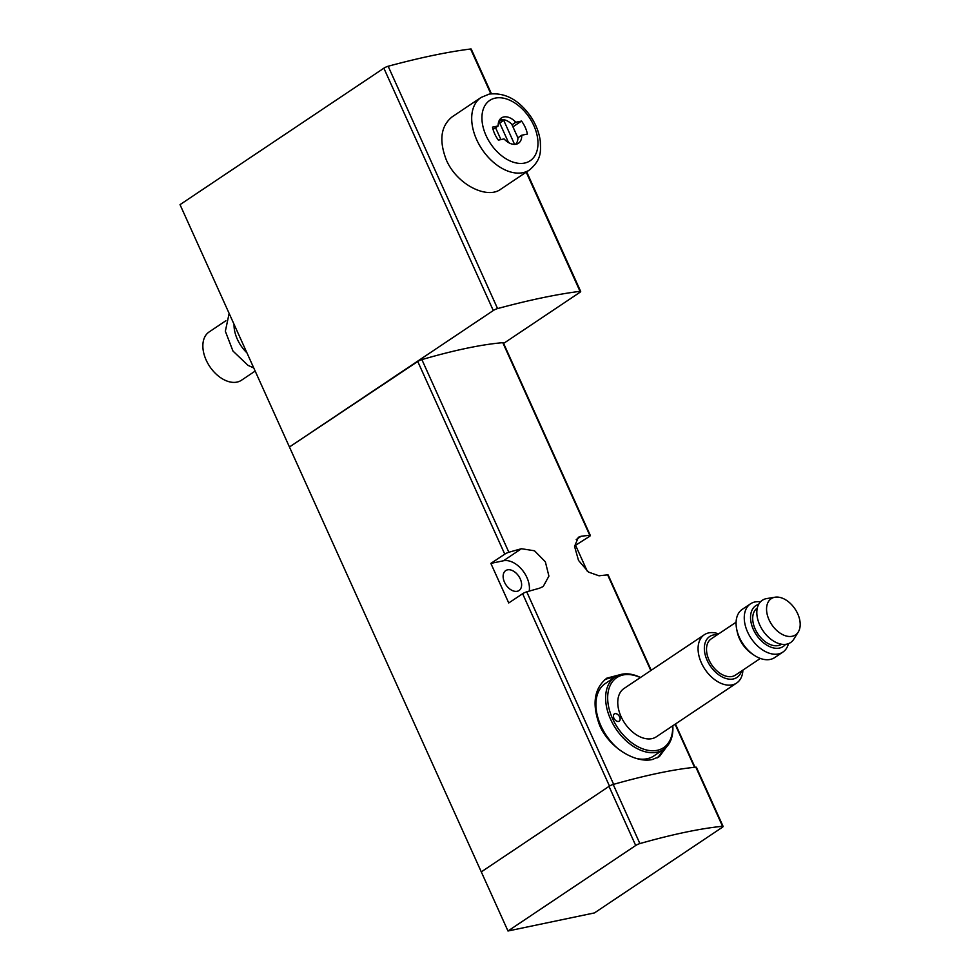 <?xml version="1.0" encoding="UTF-8"?>
<svg xmlns="http://www.w3.org/2000/svg" width="980" height="980" viewBox="0 0 980 980"><rect width="100%" height="100%" fill="white"/><g stroke="black" fill="none" stroke-linecap="round" stroke-linejoin="round"><path stroke-width="1.47" d="M507.983 931L635.702 845.495A3.638 0.698 -24.3 0 1 639.891 843.572A319.627 61.532 -24.3 0 1 722.53 826.287A3.638 0.698 -24.3 0 1 723.105 826.41A3.638 0.698 -24.3 0 1 722.187 827.402L594.456 912.919L507.983 931L289.443 446.99L493.283 310.525L383.866 68.196L180.026 204.649L289.443 446.99L417.762 361.498A3.638 0.698 -24.3 0 1 421.878 359.599A283.306 54.537 -24.3 0 1 502.801 342.682A3.638 0.698 -24.3 0 1 503.34 342.804L590.327 535.472A3.638 0.698 -24.3 0 1 589.421 536.452L574.562 545.909M508.865 552.267A283.306 54.537 -24.3 0 1 521.434 548.726L534.492 550.785L545.358 561.822L548.91 576.093L543.202 586.53L539.306 588.294A283.306 54.537 155.7 0 0 526.738 591.834A3.638 0.698 155.7 0 0 522.622 593.721L508.743 602.97L490.87 563.402L504.761 554.153A3.638 0.698 -24.3 0 1 508.865 552.267L421.878 359.599M651.21 670.295L608.188 575.027A3.638 0.698 155.7 0 0 607.649 574.905A283.306 54.537 155.7 0 0 599.025 575.811L588.478 572.075L578.519 560.425L574.562 546.436L578.335 537.297L581.165 536.244A283.306 54.537 -24.3 0 1 589.788 535.35A3.638 0.698 -24.3 0 1 590.327 535.472M620.205 674.644L606.828 678.16C594.113 688.352 591.724 704.106 599.662 725.433C609.425 748.193 635.934 763.469 652.325 759.512L659.356 756.634L666.535 746.932M383.866 68.196A3.638 0.698 -24.3 0 1 388.154 66.248A401.714 77.334 -24.3 0 1 470.608 49A3.638 0.698 -24.3 0 1 471.257 49.11L491.409 93.725M493.283 310.525A3.638 0.698 -24.3 0 1 497.571 308.578A401.714 77.334 -24.3 0 1 580.025 291.329A3.638 0.698 -24.3 0 1 580.674 291.44A3.638 0.698 -24.3 0 1 579.756 292.432L503.61 343.416M529.58 169.907L500.658 189.275C487.085 199.504 456.913 184.681 446.353 160.022C438.82 140.446 440.767 126.04 452.172 116.828L481.082 97.461A43.586 28.065 56.2 0 0 482.013 149.291A43.586 28.065 56.2 0 0 529.58 169.907C541.903 159.311 540.666 151.104 540.311 141.267C539.221 132.827 536.097 124.693 530.952 116.865C519.069 99.887 505.141 92.304 489.179 94.092L481.082 97.461M587.204 571.071L575.738 545.664M507.53 569.846A11.98 7.718 56.2 0 0 505.705 570.605A11.98 7.718 56.2 0 0 505.166 583.553A11.98 7.718 56.2 0 0 517.207 591.283A11.98 7.718 56.2 0 0 519.045 590.524A11.98 7.718 56.2 0 0 519.584 577.563A11.98 7.718 56.2 0 0 507.53 569.846M529.237 591.112A22.123 14.235 56.2 0 0 521.85 569.527A22.123 14.235 56.2 0 0 503.438 560.78L490.87 563.402M481.29 871.882L609.009 786.377A3.638 0.698 -24.3 0 1 613.198 784.453A319.627 61.532 -24.3 0 1 658.486 773.159A319.627 61.532 -24.3 0 1 695.837 767.168A3.638 0.698 -24.3 0 1 696.413 767.291L723.105 826.41M225.878 320.73L209.107 331.963A29.057 18.706 56.2 0 0 209.732 366.508A29.057 18.706 56.2 0 0 241.448 380.252L255.168 371.065M234.036 324.294A29.057 18.706 56.2 0 0 246.936 352.849M498.195 125.942A15.251 9.825 -123.8 0 1 501.466 117.919A15.251 9.825 -123.8 0 1 515.848 122.255L521.544 121.055A23.251 14.97 56.2 0 1 527.412 134.052L521.715 135.24A15.251 9.825 56.2 0 1 518.445 143.264A15.251 9.825 56.2 0 1 504.063 138.927L498.367 140.128A23.251 14.97 56.2 0 1 492.499 127.131L498.195 125.942L493.05 129.385M517.893 137.8L521.715 135.24M512.932 126.824L521.544 121.055M512.026 124.803L515.848 122.255M515.431 144.342A14.529 9.359 56.2 0 0 517.93 137.898L511.756 124.215A14.529 9.359 56.2 0 0 499.322 120.283M495.549 127.706L500.915 139.589M514.145 144.391A13.806 8.881 56.2 0 0 514.402 144.219A13.806 8.881 56.2 0 0 514.488 144.17L503.732 120.344A13.806 8.881 56.2 0 0 499.041 121.287A13.806 8.881 56.2 0 0 498.955 121.349L508.547 142.578M499.714 123.039L503.732 120.344M604.635 679.826A47.224 30.392 -123.8 0 1 614.105 677.658M662.602 750.092A47.224 30.392 -123.8 0 1 657.078 757.932M616.837 747.764A42.128 27.122 -123.8 0 1 597.004 714.151L596.832 713.317A43.586 28.065 -123.8 0 1 605.309 683.538L615.011 677.045A43.586 28.065 -123.8 0 1 640.479 677.486M672.672 725.861A42.128 27.122 -123.8 0 1 657.2 750.325A42.128 27.122 -123.8 0 1 608.874 707.891A42.128 27.122 -123.8 0 1 640.344 677.572M618.527 721.439A4.361 2.805 56.2 0 0 619.201 721.17A4.361 2.805 56.2 0 0 619.103 715.988A4.361 2.805 56.2 0 0 614.35 713.918A4.361 2.805 56.2 0 0 614.154 718.634A4.361 2.805 56.2 0 0 618.527 721.439M742.901 670.112A29.057 18.706 -123.8 0 1 736.654 683.023L656.343 736.789A29.057 18.706 -123.8 0 1 651.92 738.638A29.057 18.706 -123.8 0 1 622.716 719.908A29.057 18.706 -123.8 0 1 624.015 688.499L704.326 634.734A29.057 18.706 -123.8 0 1 718.646 633.889M672.807 725.776A43.586 28.065 -123.8 0 1 663.509 749.48A43.586 28.065 -123.8 0 1 656.857 752.248A43.586 28.065 -123.8 0 1 613.051 724.159A43.586 28.065 -123.8 0 1 615.011 677.045M663.509 749.48L653.807 755.972A43.586 28.065 -123.8 0 1 647.155 758.74A43.586 28.065 -123.8 0 1 636.743 758.545M618.895 749.394A43.586 28.065 -123.8 0 1 596.832 713.317M792.171 636.277A21.793 14.026 -123.8 0 1 768.908 619.495A21.793 14.026 -123.8 0 1 775.009 597.212A21.793 14.026 -123.8 0 1 795.037 608.984A21.793 14.026 -123.8 0 1 798.284 631.977A21.793 14.026 -123.8 0 1 792.171 636.277M798.284 631.977L793.837 639.144A25.431 16.366 -123.8 0 1 786.72 644.166A25.431 16.366 -123.8 0 1 759.573 624.579A25.431 16.366 -123.8 0 1 766.691 598.584L775.009 597.212M781.562 644.227A21.793 14.026 -123.8 0 1 778.316 645.551A21.793 14.026 -123.8 0 1 756.45 631.573A21.793 14.026 -123.8 0 1 757.32 608.004M785.543 644.35A24.598 15.839 -123.8 0 1 779.455 648.062A24.598 15.839 -123.8 0 1 753.62 630.042A24.598 15.839 -123.8 0 1 758.716 604.28M788.459 643.652A29.057 18.706 -123.8 0 1 782.848 652.104A29.057 18.706 -123.8 0 1 778.414 653.942A29.057 18.706 -123.8 0 1 749.21 635.224A29.057 18.706 -123.8 0 1 750.521 603.815A29.057 18.706 -123.8 0 1 760.468 601.843M782.848 652.104L774.666 657.592A29.057 18.706 -123.8 0 1 770.231 659.43A29.057 18.706 -123.8 0 1 754.159 655.253A29.057 18.706 -123.8 0 1 736.678 629.148A29.057 18.706 -123.8 0 1 742.326 609.291L750.521 603.815M754.159 655.253L751.991 653.795A24.598 15.839 -123.8 0 1 737.193 631.696L736.678 629.148M760.333 658.438L735.453 675.098A21.793 14.026 -123.8 0 1 732.134 676.47A21.793 14.026 -123.8 0 1 710.231 662.431A21.793 14.026 -123.8 0 1 711.198 638.874L736.09 622.214M741.554 671.006A24.598 15.839 -123.8 0 1 733.261 678.981A24.598 15.839 -123.8 0 1 706.127 657.837A24.598 15.839 -123.8 0 1 717.311 634.783M736.654 683.023A29.057 18.706 -123.8 0 1 732.232 684.873A29.057 18.706 -123.8 0 1 703.028 666.143A29.057 18.706 -123.8 0 1 704.326 634.734M526.738 591.834L613.652 784.331M607.649 574.905L650.83 670.553M675.085 724.245L694.526 767.303M502.801 342.682L589.788 535.35M497.571 308.578L388.154 66.248M580.025 291.329L526.211 172.161M490.833 93.798L470.608 49M522.622 593.721L609.474 786.083M417.762 361.498L504.761 554.153M503.438 560.78L521.434 548.726M576.203 539.563L581.165 536.244M695.837 767.168L722.53 826.287M609.009 786.377L635.702 845.495M613.198 784.453L639.891 843.572M495.292 98.11A36.321 23.385 56.2 0 0 496.603 151.165A36.321 23.385 56.2 0 0 537.971 142.504A36.321 23.385 56.2 0 0 495.292 98.11M675.453 724L694.979 767.254M580.674 291.44L526.677 171.843M253.746 367.941L248.001 365.356L232.958 351.036L225.351 331.252L229.136 313.441"/></g></svg>
